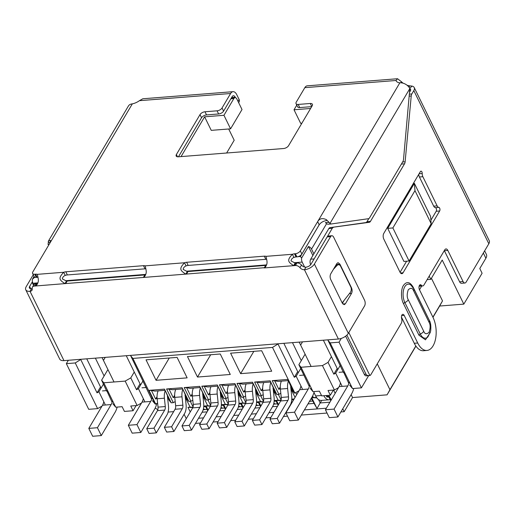 <?xml version="1.0" encoding="UTF-8"?>
<svg xmlns="http://www.w3.org/2000/svg" width="515" height="515" viewBox="0 0 515 515"><rect width="100%" height="100%" fill="white"/><g stroke="black" fill="none" stroke-linecap="round" stroke-linejoin="round"><path stroke-width="0.77" d="M296.775 105.124L294.02 109.779L310.603 108.472M181.061 156.592L204.616 116.815L223.948 115.296L233.849 98.565A4.075 2.15 -94.5 0 1 235.072 97.65A4.075 2.15 -94.5 0 1 236.919 99.138L242.011 109.534L230.578 128.834L223.948 115.296M297.908 256.702L300.438 256.502L301.61 258.073L308.466 246.492L312.882 255.498M313.86 253.844L311.53 249.086A4.075 2.768 -149.4 0 0 308.466 246.492M34.788 277.186L32.374 279.265A4.075 2.15 85.5 0 0 32.947 283.276L37.801 282.896M294.149 262.721L302.183 262.09A4.075 2.15 -94.5 0 1 301.61 258.073M34.061 276.413L32.374 279.265M230.578 128.834L211.253 130.359L204.616 116.815M228.679 128.988L234.196 140.241L226.639 153.007M301.867 123.227L300.651 123.323L294.02 109.779M387.705 228.357L414.369 183.314L430.572 216.384L431.177 223.697L414.981 190.627L392.881 227.945L387.705 228.357L403.902 261.427L409.084 261.015L431.177 223.697M429.201 276.117L430.785 279.342L442.211 260.036L463.815 304.133L482.098 273.246L479.787 268.527L485.883 258.227L483.34 253.039M341.278 338.419L339.044 342.192L361.414 387.859L368.637 375.66M401.848 319.57L402.286 318.83M419.487 289.784L421.714 286.025M302.183 262.09L304.61 267.047M33.752 284.917L32.947 283.276M81.125 359.27L75.242 362.953L97.612 408.62L88.722 409.322L66.351 363.654L68.353 360.275M414.369 183.314L414.981 190.627M392.881 227.945L409.084 261.015M463.815 304.133L439.649 306.032L432.973 317.311M415.92 346.112L387.074 394.831L352.556 397.548L344.175 411.704L340.879 411.961M327.031 413.049L301.359 415.071M287.512 416.159L283.507 416.474M270.896 417.465L265.907 417.858M253.296 418.85L248.301 419.249M235.69 420.24L230.694 420.633M218.09 421.624L213.094 422.017M200.483 423.008L195.488 423.401M173.658 411.627L168.096 412.058M431.422 278.261L442.514 300.902L439.649 306.032M427.122 279.632L430.785 279.342M338.548 387.621L334.409 389.99L328.023 390.492L330.334 395.217L321.708 395.893L319.39 391.168L313.004 391.67L301.043 367.259L322.448 365.579L328.042 362.38L333.829 374.186L337.216 368.47M361.414 387.859L352.53 388.561L349.634 385.111M352.53 388.561L330.154 342.893L339.044 342.192M330.154 342.893L327.984 340.299L328.267 339.823M484.641 250.831L486.443 254.507A10.191 5.195 153.9 0 1 485.883 258.227M75.242 362.953L66.351 363.654M131.003 355.344L130.713 355.826L132.883 358.414L272.512 347.425L278.39 343.743M136.115 405.595L133.063 410.738L124.437 411.421L122.119 406.696L115.733 407.198L112.843 403.741M102.002 406.11L97.612 408.62M157.847 409.683L155.182 408.099M186.269 418.669L184.113 414.266M333.572 390.055L335.175 393.318M342.752 408.794L344.175 411.704M331.197 400.026L329.317 396.19L327.16 396.357L326.742 395.494M198.539 418.257L203.528 417.865M216.139 416.873L221.135 416.474M233.746 415.483L238.741 415.09M251.346 414.099L256.341 413.706M268.952 412.715L273.948 412.322M304.404 409.927L326.362 408.195M185.303 397.297L190.125 407.14L187.969 407.314L190.241 411.955M185.78 396.853L185.258 396.891M387.074 394.831L389.939 389.694L377.27 363.828M351.133 394.644L352.556 397.548M442.514 300.902L432.896 317.15M415.83 345.977L389.939 389.694M333.379 390.067L330.334 395.217M341.87 385.722L335.696 373.124L340.273 365.386M343.627 372.236L348.803 383.411M343.466 372.512L327.984 340.299M272.512 347.425L294.883 393.1L294.451 393.132L287.737 379.433L272.203 380.656L278.918 394.355L276.845 394.516L270.137 380.817L254.603 382.04L261.311 395.739L259.245 395.9L252.53 382.201L236.997 383.424L243.711 397.123L241.638 397.29L234.924 383.585L219.396 384.808L226.104 398.507L224.031 398.674L217.324 384.975L201.79 386.192L208.504 399.898L206.431 400.058L199.717 386.359L184.183 387.583L190.898 401.282L188.825 401.443L182.117 387.744L166.583 388.967L173.291 402.666L171.225 402.827L164.51 389.128L148.977 390.351L155.691 404.05L155.26 404.088L132.883 358.414M220.253 353.992L187.46 356.573L197.49 377.044L230.282 374.469L220.253 353.992M240.634 373.652L271.701 371.206L261.672 350.734L230.604 353.181L240.634 373.652L253.837 351.352M156.064 380.308L146.035 359.837L177.102 357.391L187.132 377.862L156.064 380.308L169.268 358.009M80.836 359.753L97.039 392.823L98.906 391.754L105.079 404.352M98.906 391.754L103.483 384.023M106.837 390.866L112.116 402.26M326.162 395.546L326.87 396.994L327.16 396.357M329.317 396.19L328.93 397.033L326.87 396.994M328.93 397.033L330.759 400.767M311.215 398.43L317.008 408.504L320.182 402.955L318.54 399.601M313.796 403.457L307.964 403.921M277.501 406.316L272.506 406.708M259.895 407.7L254.906 408.092M242.295 409.084L237.299 409.483M224.688 410.474L219.693 410.867M207.088 411.858L202.092 412.251M329.915 402.189L320.182 402.955L321.708 400.387M187.969 407.314L192.835 407.539M190.125 407.14L192.938 407.275M335.696 373.124L333.829 374.186M334.409 389.99L322.448 365.579M299.022 390.731L294.883 393.1M278.106 344.226L294.31 377.295L296.177 376.233L302.344 388.831M155.26 404.088L152.363 400.631M151.642 399.151L130.713 355.826M157.101 398.204L155.627 399.048L151.423 390.467L148.977 390.351M157.59 402.962L155.691 404.05M151.423 390.467L154.873 391.11L164.8 390.331M164.51 389.128L168.572 398.031L167.369 396.589L167.639 396.125M171.225 402.827L169.293 400.528L167.369 396.589M174.701 396.82L173.233 397.664L169.023 389.083L166.583 388.967M175.197 401.578L173.291 402.666M169.023 389.083L172.474 389.726L182.407 388.947M182.117 387.744L186.173 396.647L184.969 395.205L185.245 394.741M188.825 401.443L186.9 399.144L184.969 395.205M192.307 395.436L190.833 396.28L186.63 387.692L184.183 387.583M192.803 400.194L190.898 401.282M186.63 387.692L190.08 388.342L200.007 387.563M199.717 386.359L203.779 395.256L202.575 393.821L202.846 393.357M206.431 400.058L204.5 397.754L202.575 393.821M209.914 394.052L208.44 394.889L204.236 386.308L201.79 386.192M210.403 398.81L208.504 399.898M204.236 386.308L207.687 386.958L217.613 386.173M217.324 384.975L221.386 393.872L220.175 392.436L220.452 391.973M224.031 398.674L222.107 396.37L220.175 392.436M227.514 392.662L226.04 393.505L221.836 384.924L219.396 384.808M228.01 397.419L226.104 398.507M221.836 384.924L225.287 385.574L235.213 384.789M234.924 383.585L238.986 392.488L237.782 391.046L238.059 390.589M241.638 397.29L239.713 394.986L237.782 391.046M245.121 391.278L243.647 392.121L239.443 383.54L236.997 383.424M245.61 396.035L243.711 397.123M239.443 383.54L242.893 384.184L252.82 383.405M252.53 382.201L256.592 391.104L255.389 389.662L255.659 389.198M259.245 395.9L257.313 393.602L255.389 389.662M262.721 389.894L261.253 390.737L257.049 382.156L254.603 382.04M263.216 394.651L261.311 395.739M257.049 382.156L260.5 382.8L270.427 382.021M270.137 380.817L274.192 389.72L272.989 388.278L273.265 387.814M276.845 394.516L274.92 392.218L272.989 388.278M280.327 388.51L278.853 389.353L274.649 380.765L272.203 380.656M280.823 393.267L278.918 394.355M274.649 380.765L278.1 381.415L288.027 380.637M287.737 379.433L291.799 388.329L290.595 386.894L290.866 386.43M294.451 393.132L292.526 390.827L290.595 386.894M197.49 377.044L210.693 354.745M97.039 392.823L100.522 386.939M105.247 357.371L103.451 360.41M106.669 391.143L101.61 380.199L103.779 382.787L115.733 407.198M207.706 410.815L205.704 406.734L203.728 406.708M203.74 406.47L203.779 405.743M202.904 395.913L207.725 405.756L210.545 405.891M225.306 409.431L223.31 405.35L221.328 405.318M221.347 405.086L221.379 404.352M220.51 394.529L225.332 404.372L228.151 404.5M242.913 408.041L240.911 403.96L238.934 403.934M238.954 403.696L238.986 402.968M238.117 393.145L242.938 402.988L245.752 403.116M260.513 406.657L258.517 402.576L256.541 402.55M256.554 402.312L256.592 401.584M255.717 391.76L260.539 401.597L263.358 401.732M278.119 405.273L276.117 401.191L274.141 401.166M274.16 400.928L274.192 400.2M273.323 390.37L278.145 400.213L280.958 400.348M293.647 399.814L291.748 399.782M291.767 399.543L291.799 398.816M290.93 388.986L295.063 397.426M312.631 395.964L313.352 397.445L316.622 397.599M317.008 408.504L311.684 397.638L316.828 397.876M311.33 398.423L311.684 397.638M278.525 404.59L276.478 400.406L280.855 400.612M260.918 405.975L258.871 401.79L263.249 401.996M276.117 401.191L276.478 400.406M243.318 407.359L241.271 403.181L245.642 403.38M258.517 402.576L258.871 401.79M225.712 408.743L223.665 404.565L228.042 404.771M240.911 403.96L241.271 403.181M208.105 410.133L206.058 405.949L210.435 406.155M223.31 405.35L223.665 404.565M205.704 406.734L206.058 405.949M328.042 362.38L331.428 356.657M300.625 345.05L302.517 341.844M301.043 367.259L298.88 364.672L304.783 354.7M296.177 376.233L300.754 368.502M294.31 377.295L297.696 371.579M134.261 372.017L130.778 377.901L125.177 381.1L103.779 382.787M101.61 380.199L107.513 370.221M133.063 410.738L130.752 406.013L137.138 405.511L125.177 381.1M203.934 406.058L207.725 405.756M203.38 395.469L202.865 395.507M221.534 404.668L225.332 404.372M220.987 394.084L220.465 394.123M239.14 403.284L242.938 402.988M238.587 392.694L238.072 392.739M256.747 401.9L260.539 401.597M256.193 391.31L255.678 391.355M274.347 400.516L278.145 400.213M273.8 389.926L273.278 389.964M291.954 399.131L294.155 398.958M291.4 388.542L290.885 388.58M311.717 397.574L313.352 397.445M313.004 391.67L310.114 388.22M309.283 386.52L298.88 364.672M140.048 383.83L136.559 389.713L130.778 377.901M141.528 403L137.138 405.511M136.559 389.713L138.426 388.645L144.599 401.243M138.426 388.645L143.003 380.913M155.627 399.048L157.043 396.653M280.276 386.958L278.853 389.353M173.233 397.664L174.649 395.269M262.669 388.342L261.253 390.737M190.833 396.28L192.25 393.885M245.063 389.726L243.647 392.121M208.44 394.889L209.856 392.494M227.463 391.11L226.04 393.505M321.508 395.494L315.669 395.951A12.231 6.457 85.5 0 0 321.199 400.425L329.143 399.801A12.231 6.457 -94.5 0 1 323.813 395.726M315.669 395.951L313.983 392.514M330.167 399.556A12.231 6.457 -94.5 0 1 329.143 399.801M269.976 419.023L272.293 423.748L279.542 423.176L277.225 418.45L269.976 419.023L280.675 400.953A4.075 2.15 85.5 0 0 281.261 397.432L280.379 389.07L287.628 388.503A10.191 5.382 -94.5 0 1 288.349 381.287M281.383 381.158A10.191 5.382 85.5 0 0 280.379 389.07M287.628 388.503L288.509 396.859A4.075 2.15 -94.5 0 1 287.924 400.38L277.225 418.45M279.542 423.176L290.241 405.105A10.191 5.382 -94.5 0 0 291.696 396.305L290.814 387.943A4.075 2.15 -94.5 0 1 290.775 387.261M296.73 394.606L295.745 392.604M312.566 400.94A12.231 6.457 -94.5 0 1 311.536 401.185A12.231 6.457 -94.5 0 1 309.766 400.87M252.376 420.407L254.687 425.132L261.935 424.56L259.624 419.841L252.376 420.407L263.075 402.337A4.075 2.15 85.5 0 0 263.654 398.816L262.772 390.454L270.021 389.887A10.191 5.382 -94.5 0 1 270.742 382.671M263.777 382.542A10.191 5.382 85.5 0 0 262.772 390.454M270.021 389.887L270.903 398.25A4.075 2.15 -94.5 0 1 270.324 401.771L259.624 419.841M261.935 424.56L272.635 406.496A10.191 5.382 -94.5 0 0 274.096 397.689L273.214 389.327A4.075 2.15 -94.5 0 1 273.169 388.645M281.293 398.661L280.463 398.726A12.231 6.457 85.5 0 0 281.106 399.891M280.463 398.726L278.345 394.4M292.192 402.267A12.231 6.457 -94.5 0 1 291.445 401.867M234.769 421.791L237.087 426.517L244.335 425.95L242.018 421.225L234.769 421.791L245.468 403.721A4.075 2.15 85.5 0 0 246.054 400.2L245.172 391.844L252.421 391.271A10.191 5.382 -94.5 0 1 253.142 384.055M246.17 383.926A10.191 5.382 85.5 0 0 245.172 391.844M252.421 391.271L253.303 399.634A4.075 2.15 -94.5 0 1 252.717 403.155L242.018 421.225M244.335 425.95L255.034 407.88A10.191 5.382 -94.5 0 0 256.489 399.074L255.607 390.711A4.075 2.15 -94.5 0 1 255.569 390.035M263.686 400.046L262.856 400.11A12.231 6.457 85.5 0 0 263.5 401.275M262.856 400.11L260.738 395.784M277.353 403.715A12.231 6.457 -94.5 0 1 276.33 403.953A12.231 6.457 -94.5 0 1 273.838 403.251M217.163 423.182L219.48 427.901L226.729 427.334L224.411 422.609L217.163 423.182L227.862 405.112A4.075 2.15 85.5 0 0 228.448 401.591L227.566 393.228L234.814 392.655A10.191 5.382 -94.5 0 1 235.535 385.445M228.57 385.31A10.191 5.382 85.5 0 0 227.566 393.228M234.814 392.655L235.696 401.018A4.075 2.15 -94.5 0 1 235.11 404.539L224.411 422.609M226.729 427.334L237.428 409.264A10.191 5.382 -94.5 0 0 238.883 400.458L238.007 392.095A4.075 2.15 -94.5 0 1 237.962 391.419M246.08 401.43L245.256 401.494A12.231 6.457 85.5 0 0 245.893 402.659M245.256 401.494L243.132 397.168M259.753 405.099A12.231 6.457 -94.5 0 1 258.723 405.344A12.231 6.457 -94.5 0 1 256.238 404.635M199.562 424.566L201.874 429.291L209.122 428.718L206.811 423.993L199.562 424.566L210.262 406.496A4.075 2.15 85.5 0 0 210.841 402.975L209.966 394.612L217.214 394.039A10.191 5.382 -94.5 0 1 217.929 386.829M210.963 386.701A10.191 5.382 85.5 0 0 209.966 394.612M217.214 394.039L218.09 402.402A4.075 2.15 -94.5 0 1 217.51 405.923L206.811 423.993M209.122 428.718L219.821 410.648A10.191 5.382 -94.5 0 0 221.283 401.842L220.401 393.486A4.075 2.15 -94.5 0 1 220.362 392.803M228.48 402.814L227.649 402.878A12.231 6.457 85.5 0 0 228.293 404.043M227.649 402.878L225.531 398.559M242.147 406.483A12.231 6.457 -94.5 0 1 241.117 406.728A12.231 6.457 -94.5 0 1 238.632 406.026M181.956 425.95L184.273 430.675L191.522 430.102L189.205 425.377L181.956 425.95L192.655 407.88A4.075 2.15 85.5 0 0 193.241 404.359L192.359 395.996L199.608 395.43A10.191 5.382 -94.5 0 1 200.329 388.213M193.357 388.085A10.191 5.382 85.5 0 0 192.359 395.996M199.608 395.43L200.49 403.786A4.075 2.15 -94.5 0 1 199.904 407.307L189.205 425.377M191.522 430.102L202.221 412.032A10.191 5.382 -94.5 0 0 203.676 403.232L202.794 394.87A4.075 2.15 -94.5 0 1 202.756 394.187M210.873 404.198L210.043 404.269A12.231 6.457 85.5 0 0 210.686 405.434M210.043 404.269L207.925 399.943M224.546 407.867A12.231 6.457 -94.5 0 1 223.516 408.112A12.231 6.457 -94.5 0 1 221.025 407.41M164.356 427.334L166.667 432.059L173.916 431.486L171.604 426.768L164.356 427.334L175.055 409.264A4.075 2.15 85.5 0 0 175.634 405.743L174.752 397.38L182.001 396.814A10.191 5.382 -94.5 0 1 182.722 389.598M175.757 389.469A10.191 5.382 85.5 0 0 174.752 397.38M182.001 396.814L182.883 405.176A4.075 2.15 -94.5 0 1 182.304 408.698L171.604 426.768M173.916 431.486L184.615 413.423A10.191 5.382 -94.5 0 0 186.076 404.616L185.194 396.254A4.075 2.15 -94.5 0 1 185.149 395.572M193.273 405.588L192.443 405.653A12.231 6.457 85.5 0 0 193.08 406.818M192.443 405.653L190.325 401.327M206.94 409.251A12.231 6.457 -94.5 0 1 205.91 409.496A12.231 6.457 -94.5 0 1 203.425 408.794M146.749 428.718L149.067 433.443L156.315 432.877L153.998 428.152L146.749 428.718L157.448 410.648A4.075 2.15 85.5 0 0 158.034 407.127L157.152 398.771L164.401 398.198A10.191 5.382 -94.5 0 1 165.122 390.982M158.15 390.853A10.191 5.382 85.5 0 0 157.152 398.771M164.401 398.198L165.283 406.56A4.075 2.15 -94.5 0 1 164.697 410.082L153.998 428.152M156.315 432.877L167.014 414.807A10.191 5.382 -94.5 0 0 168.469 406L167.587 397.638A4.075 2.15 -94.5 0 1 167.549 396.962M33.526 285.297L32.291 282.767L33.7 285.001M32.477 281.911A4.075 2.15 85.5 0 0 32.291 282.767M327.16 236.919L330.611 236.649A4.075 2.15 -94.5 0 1 331.834 235.735L328.132 236.057A4.075 2.15 85.5 0 0 327.16 236.919L310.944 264.311A4.075 2.079 153.9 0 1 305.968 267.156A4.075 2.768 30.6 0 1 301.468 265.058A4.075 2.768 -149.4 0 0 296.968 262.959L295.887 263.043A5.099 3.463 30.6 0 1 295.179 263.049L291.039 260.951C291.233 259.296 292.198 258.118 293.936 257.423A5.099 2.594 153.9 0 1 296.035 256.946L296.898 256.876A4.075 2.079 -26.1 0 0 301.874 254.03L319.171 224.817L317.665 221.605C319.59 218.502 322.48 217.845 326.343 219.635L329.098 222.383L325.461 222.557L326.529 223.703L327.798 224.237L331.081 223.98M329.098 222.383L329.967 223.459L331.209 223.974L327.798 224.237M331.209 223.974L368.437 218.708A4.075 2.15 -94.5 0 0 369.59 217.8L402.917 161.51A4.075 2.15 -94.5 0 0 403.515 159.47L409.831 88.574A8.15 5.543 -149.4 0 0 399.846 82.812A10.191 5.195 153.9 0 1 396.151 80.855A10.191 5.195 153.9 0 1 396.003 80.488L396.35 81.203M49.125 244.393L48.062 244.496L48.487 240.981L50.502 240.46L50.155 242.655L32.818 271.933A4.075 2.079 153.9 0 0 32.606 273.452L34.151 276.607A4.075 2.079 -26.1 0 0 36.288 277.385L37.151 277.315A5.099 2.594 153.9 0 1 37.936 277.308M178.441 156.798L201.558 117.761A4.075 2.079 153.9 0 1 206.534 114.916L218.611 113.969A4.075 2.079 -26.1 0 0 223.587 111.124L222.049 107.97L230.611 93.505A8.15 4.3 -94.5 0 1 233.057 91.676L142.79 98.777L139.436 100.676A10.191 5.195 153.9 0 1 132.329 103.869A8.15 5.543 -149.4 0 0 128.402 106.013L48.487 240.981M298.185 104.436A4.075 2.079 153.9 0 1 296.048 103.657L297.593 106.805A4.075 2.079 -26.1 0 0 299.73 107.584L298.185 104.436L310.268 103.483A4.075 2.079 153.9 0 1 312.405 104.262A4.075 2.079 153.9 0 1 312.199 105.787L288.574 145.681A4.075 2.079 153.9 0 1 283.598 148.526L178.319 156.811A4.075 2.079 153.9 0 1 176.182 156.026A4.075 2.079 153.9 0 1 176.394 154.506L200.013 114.613A4.075 2.079 153.9 0 1 204.989 111.768L217.073 110.815L218.611 113.969M299.73 107.584L311.691 106.644M50.251 242.481L48.648 242.423L48.223 241.522M36.288 277.385L34.743 274.238A4.075 2.079 153.9 0 1 32.606 273.452M34.743 274.238L35.606 274.167A5.099 2.594 153.9 0 1 37.318 274.347C38.593 280.031 39.211 281.66 36.134 285.889L37.273 283.965M145.468 274.843A5.099 3.463 30.6 0 1 144.87 274.933L67.201 281.042A5.099 3.463 30.6 0 1 66.499 281.048L62.36 278.943C62.553 277.289 63.519 276.111 65.257 275.416L63.712 272.268A5.099 2.594 153.9 0 1 65.811 271.791L143.479 265.676A5.099 2.594 153.9 0 1 145.185 265.856C146.46 271.54 147.084 273.169 144 277.398L145.146 275.474M65.257 275.416A5.099 2.594 153.9 0 1 67.356 274.939L145.018 268.83A5.099 2.594 153.9 0 1 145.803 268.824M266.281 265.334A5.099 3.463 30.6 0 1 265.682 265.425L188.014 271.534A5.099 3.463 30.6 0 1 187.312 271.54L183.173 269.435C183.366 267.781 184.331 266.609 186.07 265.914L184.525 262.759A5.099 2.594 153.9 0 1 186.623 262.283L264.292 256.167A5.099 2.594 153.9 0 1 265.998 256.348C267.272 262.032 267.897 263.661 264.813 267.89L265.959 265.965M186.07 265.914A5.099 2.594 153.9 0 1 188.168 265.431L265.83 259.322A5.099 2.594 153.9 0 1 266.616 259.315M293.936 257.423L292.398 254.275A5.099 2.594 153.9 0 1 294.496 253.792L295.359 253.728L296.898 256.876M301.874 254.03L300.329 250.882A4.075 2.079 153.9 0 1 295.359 253.728M300.329 250.882L399.846 82.812M319.171 224.817C320.903 222.409 323.433 220.98 326.748 220.542L326.343 219.635M295.179 263.049L293.653 265.624C287.84 261.845 286.771 260.3 292.398 254.275L265.998 256.348M264.968 267.658L185.786 274.115C179.973 270.336 178.905 268.785 184.525 262.759L145.185 265.856M187.312 271.54L185.786 274.115L64.974 283.617C59.161 279.845 58.092 278.293 63.712 272.268L37.318 274.347M66.499 281.048L64.974 283.617L35.477 285.992L34.396 286.076L35.915 283.501A4.075 2.768 -149.4 0 0 33.951 284.576L32.432 287.151A4.075 2.768 30.6 0 1 34.396 286.076M222.049 107.97A4.075 2.079 153.9 0 1 217.073 110.815M304.829 87.659L396.003 80.488L397.541 78.731L307.275 85.831A8.15 4.3 85.5 0 0 304.829 87.659L296.26 102.131A4.075 2.079 153.9 0 0 296.048 103.657M296.968 262.959L295.443 265.534L264.813 267.89M37.595 283.327A5.099 3.463 30.6 0 1 37.003 283.417L35.915 283.501M295.443 265.534A4.075 2.768 30.6 0 1 299.942 267.633L301.468 265.058M331.834 235.735A4.075 2.15 -94.5 0 1 333.681 237.222L364.543 300.213A4.075 2.15 -94.5 0 1 364.556 305.942L348.34 333.334A8.15 4.159 -26.1 0 1 338.387 339.024L63.969 360.622A8.15 4.159 -26.1 0 1 59.695 359.058L25.75 289.765A8.15 4.159 153.9 0 0 30.025 291.329A4.075 2.768 30.6 0 0 31.988 290.254A4.075 2.768 30.6 0 0 32.207 288.703A4.075 2.768 30.6 0 1 32.432 287.151M330.611 236.649L314.395 264.041A8.15 4.159 153.9 0 1 304.442 269.731A4.075 2.768 30.6 0 1 299.942 267.633M32.194 288.638A4.075 2.768 30.6 0 1 31.55 288.754A4.075 2.079 153.9 0 1 29.413 287.975A4.075 2.079 153.9 0 1 29.619 286.449L32.432 281.699M25.75 289.765A8.15 4.159 153.9 0 1 26.168 286.726L33.25 274.765M339.9 264.131L351.475 287.75C352.324 289.816 352.331 291.728 351.494 293.473L345.398 303.773L344.175 304.687L342.327 303.193L330.759 279.574C329.903 277.508 329.896 275.602 330.739 273.851L336.836 263.558L338.052 262.637L339.9 264.131L336.52 264.543M344.149 300.322L342.385 303.303M223.587 111.124L232.156 96.653A4.075 2.15 -94.5 0 1 233.379 95.739A4.075 2.15 -94.5 0 1 235.226 97.226L235.445 97.683M397.541 78.731L401.397 81.698L400.747 82.799M233.057 91.676A8.15 4.3 -94.5 0 1 236.746 94.657L239.095 99.447A4.075 2.768 30.6 0 1 239.153 101.796L238.645 102.659M407.011 85.207A10.191 6.927 -149.4 0 0 409.869 85.844L409.032 87.26M401.397 81.698A10.191 6.927 -149.4 0 0 403.174 83.211M335.722 265.425L336.971 265.54A4.075 2.678 -85 0 1 338.767 264.742A4.075 2.678 -85 0 1 340.621 266.229L350.786 286.984A4.075 2.678 -85 0 1 350.219 292.584L342.16 302.852M336.971 265.54L333.417 269.319M409.869 85.844L412.052 86.108A8.15 4.159 153.9 0 1 414.221 87.563A8.15 4.159 153.9 0 1 413.803 90.608L411.826 93.955L409.573 94.129M409.734 88.374L412.052 86.108M409.934 88.78A4.075 2.079 153.9 0 1 410.564 89.359A4.075 2.079 153.9 0 1 410.352 90.878L409.792 91.831M345.623 336.179L364.33 374.366A4.075 2.15 85.5 0 0 366.171 375.853L369.879 375.532C367.871 375.763 366.596 375.332 366.056 374.231L346.891 335.111M348.816 332.529L369.879 375.532A4.075 2.15 -94.5 0 0 370.852 374.669L401.288 323.266A4.075 2.15 -94.5 0 0 401.642 318.547A3.058 1.616 -94.5 0 1 402.833 314.324A3.058 1.616 -94.5 0 1 404.211 315.444L417.717 343.003L414.266 343.273A20.381 10.757 85.5 0 0 423.485 350.728L426.935 350.451A20.381 10.757 -94.5 0 1 417.717 343.003M409.386 96.144L411.228 95.996A4.075 2.15 -94.5 0 1 411.826 93.955M411.228 95.996L405.125 161.781A4.075 2.15 -94.5 0 1 404.526 163.828L370.44 221.405A4.075 2.15 -94.5 0 1 369.287 222.306L329.986 227.649A4.075 2.15 85.5 0 0 328.834 228.557L310.693 259.193A4.075 2.15 85.5 0 0 310.635 264.749M368.817 218.585L366.989 221.675A4.075 2.15 -94.5 0 1 365.837 222.583L329.986 227.649M328.834 228.557L332.284 228.287A4.075 2.15 -94.5 0 1 333.437 227.379M332.284 228.287L327.289 236.726M401.443 317.111L414.266 343.273M444.323 250.586A4.075 2.15 -94.5 0 1 444.374 250.689L447.825 250.419A4.075 2.15 -94.5 0 0 445.984 248.932A4.075 2.15 -94.5 0 0 444.76 249.846L423.922 285.033A4.075 2.15 -94.5 0 1 422.699 285.947A4.075 2.15 -94.5 0 1 421.36 285.252A3.058 1.616 -94.5 0 0 420.356 284.731A3.058 1.616 -94.5 0 0 419.049 286.527A3.058 1.616 -94.5 0 0 419.455 289.707L432.954 317.266A20.381 10.757 -94.5 0 1 435.645 338.464A20.381 10.757 -94.5 0 1 426.935 350.451M419.113 286.224A4.075 2.15 85.5 0 0 419.249 286.218L422.699 285.947M444.374 250.689L459.612 281.795A4.075 2.15 85.5 0 0 461.453 283.282L464.91 283.012A4.075 2.15 -94.5 0 1 463.062 281.525L459.612 281.795M447.825 250.419L463.062 281.525M413.803 90.608L488.832 243.756L466.133 282.098A4.075 2.15 -94.5 0 1 464.91 283.012M488.832 243.756A8.15 4.159 -26.1 0 0 489.25 240.711L414.221 87.563M418.772 174.308A4.075 2.15 85.5 0 0 419.41 176.986L433.701 206.167A4.075 2.15 85.5 0 0 435.362 207.654L438.812 207.384A2.041 1.075 -94.5 0 1 439.868 208.775A2.041 1.075 -94.5 0 1 439.649 210.989L403.078 272.763A4.075 2.15 -94.5 0 1 401.855 273.677A4.075 2.15 -94.5 0 1 400.007 272.184L383.81 239.115A4.075 2.15 -94.5 0 1 383.791 233.392L420.362 171.617A2.041 1.075 -94.5 0 1 420.974 171.16A2.041 1.075 -94.5 0 1 422.216 173.51L419.101 173.755M435.362 207.654A2.041 1.075 -94.5 0 1 436.411 209.045A2.041 1.075 -94.5 0 1 436.199 211.259L430.894 220.227M406.625 261.214L400.065 272.293M419.41 176.986L422.86 176.716A4.075 2.15 -94.5 0 1 422.216 173.51M422.86 176.716L437.151 205.897L433.701 206.167M438.812 207.384A4.075 2.15 -94.5 0 1 437.151 205.897M430.321 332.484L425.467 339.823L418.933 335.181L403.509 303.689C400.85 298.957 400.812 289.205 403.445 285.458C406.676 281.126 409.934 281.731 413.217 287.286L429.388 320.536M298.256 372.718L283.849 343.318M294.535 412.206L285.902 412.888L289.765 420.761L298.391 420.079L294.535 412.206L308.247 389.044L299.621 389.72A10.191 5.382 85.5 0 0 300.927 385.941M285.902 412.888L299.621 389.72M301.281 360.609L292.475 342.636M309.637 384.795A10.191 5.382 -94.5 0 1 308.247 389.044M298.391 420.079L312.109 396.917A20.381 10.757 85.5 0 0 314.247 391.574M311.118 366.468L299.183 342.108M337.776 369.609L323.369 340.209M334.055 409.097L325.428 409.773L329.285 417.652L337.917 416.97L334.055 409.097L347.773 385.935L339.14 386.611A10.191 5.382 85.5 0 0 340.454 382.832M325.428 409.773L339.14 386.611M349.157 381.686A10.191 5.382 -94.5 0 1 347.773 385.935M337.917 416.97L351.629 393.808A20.381 10.757 85.5 0 0 353.766 388.465M101.082 388.078L86.752 358.826M97.438 427.714L88.805 428.396L92.668 436.269L101.294 435.593L97.438 427.714L111.15 404.552L102.524 405.234A10.191 5.382 85.5 0 0 103.785 401.713M88.805 428.396L102.524 405.234M104.114 375.969L95.378 358.15M112.495 400.58A10.191 5.382 -94.5 0 1 111.15 404.552M101.294 435.593L115.012 412.425A20.381 10.757 85.5 0 0 117.15 407.082M114.021 381.982L102.086 357.622M140.601 384.969L126.272 355.717M136.958 424.605L128.332 425.287L132.188 433.16L140.82 432.478L136.958 424.605L150.676 401.443L142.043 402.125A10.191 5.382 85.5 0 0 143.305 398.604M128.332 425.287L142.043 402.125M152.015 397.471A10.191 5.382 -94.5 0 1 150.676 401.443M140.82 432.478L154.532 409.316A20.381 10.757 85.5 0 0 156.811 403.412M34.653 277.418L35.4 277.36M300.438 256.502L319.448 224.405M233.849 98.565L230.887 98.796M311.53 249.086L326.549 223.722M65.469 280.72L145.668 274.405M186.282 271.212L266.48 264.897M288.509 396.859L281.261 397.432M287.924 400.38L280.675 400.953M270.903 398.25L263.654 398.816M270.324 401.771L263.075 402.337M253.303 399.634L246.054 400.2M252.717 403.155L245.468 403.721M235.696 401.018L228.448 401.591M235.11 404.539L227.862 405.112M218.09 402.402L210.841 402.975M217.51 405.923L210.262 406.496M200.49 403.786L193.241 404.359M199.904 407.307L192.655 407.88M182.883 405.176L175.634 405.743M182.304 408.698L175.055 409.264M165.283 406.56L158.034 407.127M164.697 410.082L157.448 410.648M132.329 103.869L50.155 242.655M329.967 223.459L409.831 88.574M311.762 106.528L310.268 103.483M177.514 156.798L176.394 154.506M201.558 117.761L200.013 114.613M206.534 114.916L204.989 111.768M37.151 277.315L35.606 274.167M67.356 274.939L65.811 271.791M145.018 268.83L143.479 265.676M188.168 265.431L186.623 262.283M265.83 259.322L264.292 256.167M296.035 256.946L294.496 253.792M230.611 93.505L139.436 100.676M295.887 263.043L294.361 265.618M264.156 268L265.682 265.425M188.014 271.534L186.494 274.109M144.87 274.933L143.344 277.501M67.201 281.042L65.682 283.617M37.003 283.417L35.477 285.992M338.387 339.024L304.442 269.731L305.968 267.156M31.55 288.754L30.025 291.329L63.969 360.622M348.34 333.334L314.395 264.041M351.082 287.782L351.475 287.75M342.81 303.972L345.398 303.773M349.395 293.64L351.494 293.473M29.619 286.449L30.739 288.741M235.226 97.226L231.647 97.509M237.988 101.32L239.095 99.447M366.056 374.231L364.33 374.366M402.64 161.98L405.125 161.781M401.397 164.073L404.526 163.828M366.989 221.675L370.44 221.405M365.837 222.583L369.287 222.306M314.131 258.923L310.693 259.193M401.642 315.644L404.211 315.444M421.36 285.252L419.448 285.4M400.503 272.963L403.078 272.763M439.649 210.989L436.199 211.259M423.716 331.287L408.286 299.788C406.856 297.438 406.844 294.097 408.253 289.771C410.706 287.582 412.489 287.917 413.616 290.782L429.047 322.274C430.476 324.624 430.489 327.965 429.079 332.291C426.626 334.48 424.836 334.145 423.716 331.287A5.099 2.594 -26.1 0 1 420.298 334.068A11.317 5.974 85.5 0 0 427.907 336.894L430.643 331.184C431.139 326.059 430.695 322.461 429.31 320.375A5.099 2.594 153.9 0 1 429.047 322.274M408.286 299.788A5.099 2.594 153.9 0 1 404.874 302.575L420.298 334.068A2.041 1.036 -26.1 0 0 418.933 335.181M429.31 320.375L413.88 288.876A5.099 2.594 153.9 0 1 413.616 290.782M413.88 288.876L410.88 285.059A11.317 5.974 85.5 0 0 403.934 288.632A11.317 5.974 85.5 0 0 404.874 302.575A2.041 1.036 153.9 0 0 403.509 303.689M339.095 372.3L343.492 371.959M299.576 375.416L303.972 375.068M141.998 387.814L146.221 387.48M102.479 390.924L106.702 390.589M231.396 97.94L235.072 97.65M309.483 401.346L311.536 401.185M291.213 402.781L291.921 402.73M273.613 404.172L276.33 403.953M256.007 405.556L258.723 405.344M238.4 406.94L241.117 406.728M220.8 408.324L223.516 408.112M203.193 409.708L205.91 409.496M336.263 264.523L338.767 264.742"/></g></svg>
